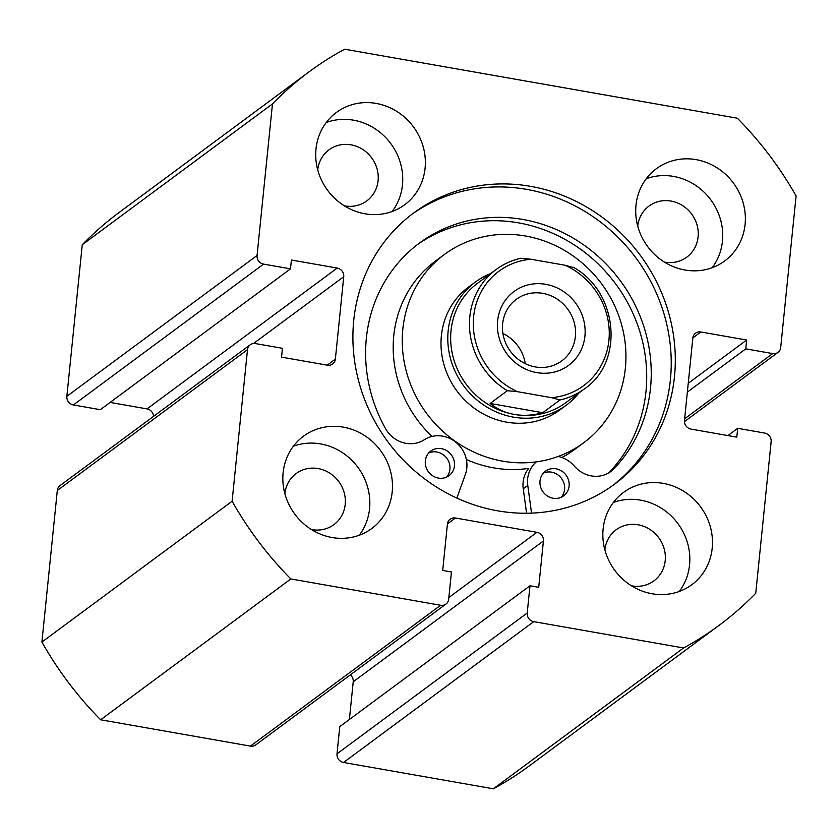 <?xml version="1.0" encoding="UTF-8"?>
<svg xmlns="http://www.w3.org/2000/svg" width="838" height="838" viewBox="0 0 838 838"><rect width="100%" height="100%" fill="white"/><g stroke="black" fill="none" stroke-linecap="round" stroke-linejoin="round"><path stroke-width="1.26" d="M411.647 214.476A168.763 156.916 -126.5 0 1 588.506 213.68A168.763 156.916 -126.5 0 1 670.39 379.782A168.763 156.916 -126.5 0 1 612.473 485.705M674.464 376.765A168.763 156.916 -126.5 0 1 614.526 484.207A168.763 156.916 -126.5 0 1 436.766 487.224A168.763 156.916 -126.5 0 1 353.741 320.399A168.763 156.916 -126.5 0 1 413.679 212.957A168.763 156.916 -126.5 0 1 591.439 209.94A168.763 156.916 -126.5 0 1 674.464 376.765M392.205 491.916A57.403 53.37 -126.5 0 1 371.821 528.464A57.403 53.37 -126.5 0 1 311.359 529.49A57.403 53.37 -126.5 0 1 283.118 472.747A57.403 53.37 -126.5 0 1 303.503 436.2A57.403 53.37 -126.5 0 1 363.964 435.173A57.403 53.37 -126.5 0 1 392.205 491.916M293.394 446.214A57.403 53.37 -126.5 0 1 369.558 508.687A57.403 53.37 -126.5 0 1 359.282 535.21M712.206 548.157A57.403 53.37 -126.5 0 1 691.821 584.704A57.403 53.37 -126.5 0 1 631.36 585.72A57.403 53.37 -126.5 0 1 603.119 528.977A57.403 53.37 -126.5 0 1 623.503 492.43A57.403 53.37 -126.5 0 1 683.965 491.414A57.403 53.37 -126.5 0 1 712.206 548.157M613.395 502.454A57.403 53.37 -126.5 0 1 689.559 564.917A57.403 53.37 -126.5 0 1 679.283 591.45M425.086 168.187A57.403 53.37 -126.5 0 1 404.702 204.734A57.403 53.37 -126.5 0 1 344.24 205.75A57.403 53.37 -126.5 0 1 315.999 149.007A57.403 53.37 -126.5 0 1 336.384 112.46A57.403 53.37 -126.5 0 1 396.845 111.444A57.403 53.37 -126.5 0 1 425.086 168.187M326.275 122.484A57.403 53.37 -126.5 0 1 402.45 184.947A57.403 53.37 -126.5 0 1 392.174 211.48M745.087 224.416A57.403 53.37 -126.5 0 1 724.702 260.964A57.403 53.37 -126.5 0 1 664.241 261.99A57.403 53.37 -126.5 0 1 636 205.247A57.403 53.37 -126.5 0 1 656.384 168.7A57.403 53.37 -126.5 0 1 716.846 167.673A57.403 53.37 -126.5 0 1 745.087 224.416M646.276 178.714A57.403 53.37 -126.5 0 1 722.45 241.187A57.403 53.37 -126.5 0 1 712.174 267.71M637.739 226.124A31.76 29.529 -126.5 0 1 649 206.075A31.76 29.529 -126.5 0 1 682.457 205.509A31.76 29.529 -126.5 0 1 698.085 236.903A31.76 29.529 -126.5 0 1 686.804 257.13A31.76 29.529 -126.5 0 1 664.335 262.043M317.738 169.894A31.76 29.529 -126.5 0 1 328.999 149.834A31.76 29.529 -126.5 0 1 362.456 149.269A31.76 29.529 -126.5 0 1 378.085 180.662A31.76 29.529 -126.5 0 1 366.803 200.89A31.76 29.529 -126.5 0 1 344.334 205.813M604.858 549.864A31.76 29.529 -126.5 0 1 616.119 529.805A31.76 29.529 -126.5 0 1 649.576 529.239A31.76 29.529 -126.5 0 1 665.204 560.632A31.76 29.529 -126.5 0 1 653.923 580.86A31.76 29.529 -126.5 0 1 631.454 585.783M284.857 493.624A31.76 29.529 -126.5 0 1 296.118 473.575A31.76 29.529 -126.5 0 1 329.575 473.009A31.76 29.529 -126.5 0 1 345.204 504.403A31.76 29.529 -126.5 0 1 333.922 524.619A31.76 29.529 -126.5 0 1 311.453 529.543M684.636 418.78L772.688 353.584L745.778 348.859L746.668 340.029L700.851 331.974A7.657 7.113 -126.5 0 0 695.55 333.178A7.657 7.113 -126.5 0 0 692.837 338.049L684.468 420.456A7.657 7.113 -126.5 0 0 690.983 429.098L736.812 437.143L737.702 428.312L764.612 433.047A7.657 7.113 53.5 0 1 771.138 441.678L755.74 593.252A344.418 320.231 -126.5 0 1 719.056 625.378L528.851 766.215A344.418 320.231 -126.5 0 1 493.362 788.799L343.538 762.475A7.657 7.113 -126.5 0 1 337.012 753.833L527.217 612.997A7.657 7.113 53.5 0 0 533.743 621.639L343.538 762.475M445.952 604.072L255.747 744.909A7.657 7.113 -126.5 0 1 250.447 746.113L440.652 605.277A7.657 7.113 53.5 0 0 445.952 604.072A7.657 7.113 53.5 0 0 448.676 599.191L451.441 571.977L442.705 570.437L447.419 524.085A7.657 7.113 -126.5 0 1 450.132 519.214A7.657 7.113 -126.5 0 1 455.443 518.01L536.896 532.319A7.657 7.113 -126.5 0 1 543.422 540.96L538.708 587.312L529.983 585.772L339.778 726.609L337.012 753.833M543.422 540.96L353.217 681.797L349.383 719.496M353.217 681.797A7.657 7.113 53.5 0 0 350.336 674.873M250.447 746.113L100.633 719.779A344.418 320.231 -126.5 0 1 41.9 642.065L57.298 490.492A7.657 7.113 -126.5 0 1 60.011 485.621L250.216 344.785A7.657 7.113 53.5 0 0 247.503 349.656L57.298 490.492M153.564 416.35A7.657 7.113 53.5 0 0 147.017 408.902L337.211 268.066A7.657 7.113 -126.5 0 1 343.737 276.708L335.368 359.114A7.657 7.113 -126.5 0 1 332.655 363.985A7.657 7.113 -126.5 0 1 327.354 365.19L281.537 357.135L282.427 348.304L255.517 343.58A7.657 7.113 53.5 0 0 250.216 344.785M110.103 402.418L147.017 408.902M73.388 404.953A7.657 7.113 -126.5 0 1 66.862 396.322L257.067 255.485A7.657 7.113 53.5 0 0 263.593 264.117L73.388 404.953L100.298 409.688L290.503 268.851L291.394 260.021L337.211 268.066M66.862 396.322L82.26 244.748A344.418 320.231 -126.5 0 1 118.944 212.622L309.149 71.785A344.418 320.231 -126.5 0 1 344.638 49.201L737.367 118.221A344.418 320.231 -126.5 0 1 796.1 195.935L780.702 347.508A7.657 7.113 53.5 0 1 777.989 352.379L684.437 421.65M257.067 255.485L272.465 103.912A344.418 320.231 -126.5 0 1 309.149 71.785M263.593 264.117L290.503 268.851M440.652 605.277L290.838 578.943A344.418 320.231 -126.5 0 1 232.105 501.229L247.503 349.656M529.983 585.772L527.217 612.997M719.056 625.378A344.418 320.231 -126.5 0 1 683.557 647.963L533.743 621.639M772.688 353.584A7.657 7.113 53.5 0 0 777.989 352.379M683.557 647.963L493.362 788.799M232.105 501.229L41.9 642.065M82.26 244.748L272.465 103.912M100.633 719.779L290.838 578.943M745.778 348.859L687.338 392.121M746.668 340.029L688.239 383.291M737.702 428.312L727.897 435.582M543.37 473.135A15.304 14.236 -126.5 0 1 558.297 475.167A15.304 14.236 -126.5 0 1 564.582 489.434A15.304 14.236 -126.5 0 1 561.23 497.259M569.107 486.082A15.304 14.236 -126.5 0 1 563.67 495.824A15.304 14.236 -126.5 0 1 547.549 496.096A15.304 14.236 -126.5 0 1 540.018 480.96A15.304 14.236 -126.5 0 1 545.454 471.218A15.304 14.236 -126.5 0 1 561.575 470.946A15.304 14.236 -126.5 0 1 569.107 486.082M428.71 452.991A15.304 14.236 -126.5 0 1 443.627 455.013A15.304 14.236 -126.5 0 1 449.912 469.28A15.304 14.236 -126.5 0 1 446.56 477.105M454.447 465.928A15.304 14.236 -126.5 0 1 449.011 475.67A15.304 14.236 -126.5 0 1 432.879 475.942A15.304 14.236 -126.5 0 1 425.348 460.816A15.304 14.236 -126.5 0 1 430.784 451.064A15.304 14.236 -126.5 0 1 446.916 450.792A15.304 14.236 -126.5 0 1 454.447 465.928M531.543 513.118L527.772 485.443A28.314 26.334 -126.5 0 1 527.657 478.791A28.314 26.334 -126.5 0 1 536.33 461.864M526.578 513.244L523.247 488.805A28.314 26.334 -126.5 0 1 523.121 482.143A28.314 26.334 -126.5 0 1 528.736 468.369A117.1 108.877 53.5 0 1 466.347 459.486M608.577 472.978A28.314 26.334 53.5 0 0 609.572 471.993A149.52 139.014 53.5 0 0 645.972 391.556A149.52 139.014 53.5 0 0 573.674 244.56A149.52 139.014 53.5 0 0 417.209 244.769M558.192 456.469A28.314 26.334 -126.5 0 1 574.323 466.096A28.314 26.334 53.5 0 0 610.933 471.438A28.314 26.334 53.5 0 0 614.097 468.641A149.52 139.014 53.5 0 0 650.498 388.193A149.52 139.014 53.5 0 0 576.942 240.401A149.52 139.014 53.5 0 0 419.45 243.072A149.52 139.014 53.5 0 0 366.353 338.259A149.52 139.014 53.5 0 0 385.428 428.459A28.314 26.334 53.5 0 0 424.311 439.741A28.314 26.334 -126.5 0 1 456.281 442.6A28.314 26.334 -126.5 0 1 465.362 474.476L456.846 498.076M536.791 372.606A45.922 42.696 -126.5 0 1 497.636 320.797A45.922 42.696 -126.5 0 1 545.758 284.312A45.922 42.696 -126.5 0 1 584.914 336.132A45.922 42.696 -126.5 0 1 536.791 372.606M542.752 293.352A38.265 35.584 53.5 0 0 516.239 299.386A38.265 35.584 53.5 0 0 503.931 338.123A38.265 35.584 53.5 0 0 535.273 366.929A38.265 35.584 53.5 0 0 561.785 360.895A38.265 35.584 53.5 0 0 574.093 322.159A38.265 35.584 53.5 0 0 542.752 293.352M520.786 258.293L521.006 258.209C511.892 260.23 503.628 263.991 496.19 269.469A74.236 69.03 -126.5 0 1 520.786 258.293L530.957 259.246A71.178 66.181 53.5 0 0 473.638 316.575A71.178 66.181 53.5 0 0 517.507 391.681L507.325 390.728A74.236 69.03 -126.5 0 1 496.19 269.469L477.398 283.38A74.236 69.03 53.5 0 0 453.515 358.538A74.236 69.03 53.5 0 0 514.323 414.422A74.236 69.03 53.5 0 0 565.755 402.711L584.547 388.801A74.236 69.03 -126.5 0 1 559.952 399.977L551.593 397.673A71.178 66.181 53.5 0 0 608.912 340.343A71.178 66.181 53.5 0 0 565.042 265.237L573.412 267.542M490.618 273.597A76.541 71.167 53.5 0 0 475.356 282.039A76.541 71.167 53.5 0 0 450.739 359.523A76.541 71.167 53.5 0 0 513.422 417.125A76.541 71.167 53.5 0 0 566.436 405.058A76.541 71.167 53.5 0 0 578.974 392.917M507.325 390.728L490.125 403.466C497.164 409.143 505.241 412.799 514.323 414.422C523.425 415.994 532.905 415.428 542.752 412.715L559.952 399.977M517.507 391.681L551.593 397.673M490.125 403.466L542.752 412.715M530.957 259.246L565.042 265.237M525.29 363.692A38.265 35.584 53.5 0 0 502.915 333.472M475.356 282.039L468.557 287.067A76.541 71.167 53.5 0 0 446.277 371.58A76.541 71.167 53.5 0 0 559.648 410.096L566.436 405.058M444.423 254.469A117.1 108.877 53.5 0 0 410.337 383.773A117.1 108.877 53.5 0 0 583.782 442.694A117.1 108.877 53.5 0 0 617.868 313.391A117.1 108.877 53.5 0 0 444.423 254.469L435.362 261.173A117.1 108.877 53.5 0 0 401.276 390.477A117.1 108.877 53.5 0 0 432.02 436.441M561.869 457.496A117.1 108.877 53.5 0 0 574.732 449.398L583.782 442.694M700.851 331.974L692.848 337.903M327.197 365.159L335.368 359.114M343.737 276.708L253.516 343.507M455.443 518.01L447.44 523.928M448.843 597.515L536.896 532.319M527.772 485.443L523.247 488.805M614.097 468.641L609.572 471.993M584.547 388.801C624.582 361.869 618.046 291.687 573.244 267.228"/></g></svg>
